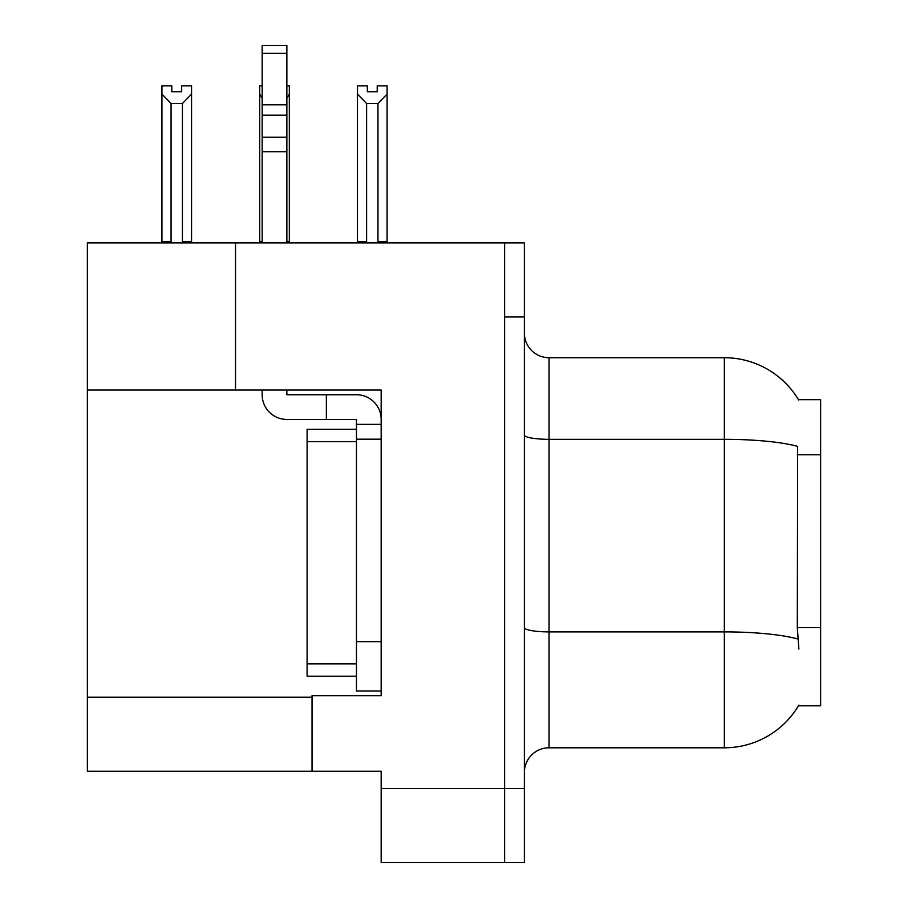 <?xml version="1.0" encoding="UTF-8"?>
<svg xmlns="http://www.w3.org/2000/svg" width="908" height="908" viewBox="0 0 908 908"><rect width="100%" height="100%" fill="white"/><g stroke="black" fill="none" stroke-linecap="round" stroke-linejoin="round"><path stroke-width="1.36" d="M235.501 390.054L381.167 390.054L381.167 641.638L356.469 641.638L356.469 691.011L381.167 691.011L381.167 641.638L381.167 695.698L312.034 695.698L312.034 771.255L87.372 771.255L87.372 390.054L235.501 390.054L235.501 242.913L504.61 242.913L504.61 862.6L381.167 862.6L381.167 788.53L504.61 788.53L504.61 862.6L524.359 862.6L524.359 788.53L504.61 788.53L504.61 316.971L524.359 316.971L524.359 788.53M312.034 771.255L381.167 771.255L381.167 788.53M235.501 242.913L87.372 242.913L87.372 390.054M798.45 399.69L820.628 399.69L820.628 705.822L798.45 705.822L798.881 705.096A86.408 86.408 0 0 1 724.346 747.795A86.408 86.408 0 0 0 798.45 705.822M524.359 772.481A24.686 24.686 0 0 1 549.056 747.795L724.346 747.795L724.346 357.718L549.056 357.718A24.686 24.686 0 0 1 524.359 333.02A24.686 24.686 0 0 0 549.056 357.718L549.056 747.795M798.631 399.997A86.408 86.408 0 0 0 724.346 357.718A86.408 86.408 0 0 1 798.631 399.997M798.881 649.038L797.303 627.587L797.655 446.384A86.408 15.005 180 0 0 724.346 439.324L549.056 439.324A24.686 4.29 -0 0 1 524.359 435.034M504.61 242.913L524.359 242.913L524.359 316.971M366.605 103.512L357.468 94.103L357.468 85.885L367.343 85.885L367.343 91.742L377.217 91.742L377.217 85.885L387.092 85.885L387.092 94.103L377.955 103.512L366.605 103.512L366.605 241.676L357.468 241.676L357.468 242.913M379.169 242.913L377.955 241.676L387.092 241.676L387.092 242.913L387.092 94.103M366.605 241.676L365.391 242.913M357.468 94.103L357.468 241.676M377.955 241.676L377.955 103.512M377.217 91.742L367.343 91.742M286.86 85.885L289.323 85.885L289.323 94.103L286.86 98.291M286.86 241.676L289.323 241.676L289.323 242.913M262.162 98.291L259.699 94.103L259.699 85.885L262.162 85.885M262.162 241.676L259.699 241.676L259.699 242.913M259.699 94.103L259.699 241.676M289.323 241.676L289.323 94.103M171.067 103.512L161.93 94.103L161.93 85.885L171.805 85.885L171.805 91.742L181.679 91.742L181.679 85.885L191.554 85.885L191.554 241.676L182.417 241.676L182.417 103.512L171.067 103.512L171.067 241.676L161.93 241.676L161.93 242.913M171.067 241.676L169.853 242.913M161.93 94.103L161.93 241.676M191.554 94.103L182.417 103.512M183.632 242.913L182.417 241.676M191.554 241.676L191.554 242.913M181.679 91.742L171.805 91.742M286.86 390.054L286.86 394.742L326.358 394.742L326.358 419.439L356.469 419.439L356.469 424.376L381.167 424.376M381.167 439.188L356.469 439.188L356.469 424.376M356.469 641.638L356.469 439.188M356.469 691.011L381.167 691.011M326.358 394.742L356.469 394.742A24.686 24.686 0 0 1 381.167 419.451M262.162 390.054L262.162 394.742A24.686 24.686 0 0 0 286.86 419.439L326.358 419.439M262.162 242.913L262.162 151.681L286.86 151.681L286.86 242.913M286.86 53.277L262.162 53.277L262.162 45.4L286.86 45.4L286.86 151.681M262.162 151.681L262.162 137.199L286.86 137.199M286.86 115.203L262.162 115.203L262.162 53.277M262.162 115.203L262.162 137.199M286.86 104.806L262.162 104.806M356.469 429.314L307.097 429.314L307.097 676.199L356.469 676.199M356.481 429.314L356.481 439.188M87.372 697.185L312.034 697.185M820.628 454.772L797.303 454.772M820.628 627.587L797.303 627.587M797.916 639.028A86.408 15.005 180 0 0 724.346 631.889L549.056 631.889A24.686 4.29 0 0 1 524.359 627.61M307.097 663.85L356.469 663.85M307.097 441.651L356.469 441.651"/></g></svg>
